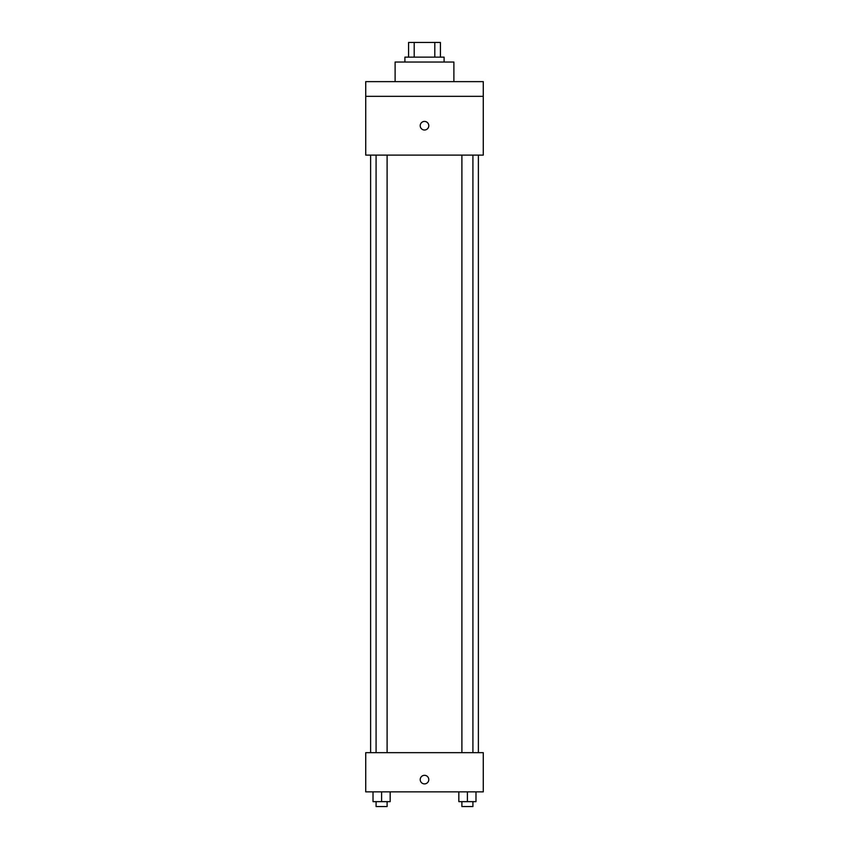 <?xml version="1.0" encoding="UTF-8"?>
<svg xmlns="http://www.w3.org/2000/svg" width="849" height="849" viewBox="0 0 849 849"><rect width="100%" height="100%" fill="white"/><g stroke="black" fill="none" stroke-linecap="round" stroke-linejoin="round"><path stroke-width="1.27" d="M414.195 57.148L414.195 42.45L408.581 42.45L408.581 57.148L408.581 42.45M414.195 42.45L440.419 42.45L440.419 57.148M434.805 57.148L434.805 42.45M404.909 62.041L404.909 57.148L444.091 57.148L444.091 62.041M453.886 81.631L453.886 62.041L395.114 62.041L395.114 81.631M365.728 81.631L483.272 81.631L483.272 96.33L365.728 96.33L365.728 81.631M483.272 96.33L483.272 155.102L365.728 155.102L365.728 96.33M424.5 130.003A4.287 4.287 0 0 1 420.786 123.572A4.287 4.287 0 0 1 428.214 123.572A4.287 4.287 0 0 1 424.5 130.003M365.728 752.67L483.272 752.67L483.272 791.852L365.728 791.852L365.728 752.67M424.5 783.892A4.287 4.287 0 0 1 420.786 777.472A4.287 4.287 0 0 1 428.214 777.472A4.287 4.287 0 0 1 424.5 783.892M458.831 791.852L458.831 801.647L475.981 801.647L475.981 791.852L475.981 801.647M467.406 801.647L467.406 791.852M472.914 801.647L472.914 806.55L461.898 806.55L461.898 801.647M373.019 791.852L373.019 801.647L390.169 801.647L390.169 791.852L390.169 801.647M381.594 801.647L381.594 791.852M387.102 801.647L387.102 806.55L376.086 806.55L376.086 801.647M478.38 752.67L478.38 155.102M370.62 752.67L370.62 155.102M461.898 155.102L461.898 752.67M472.914 155.102L472.914 752.67M387.102 752.67L387.102 155.102M376.086 752.67L376.086 155.102"/></g></svg>
